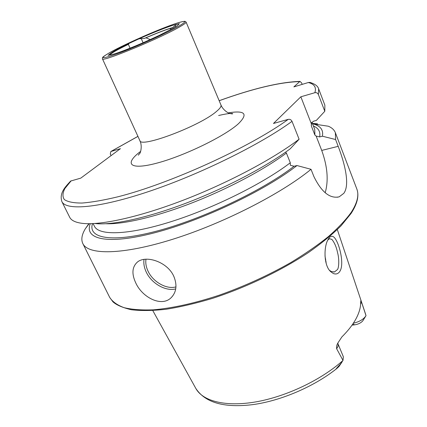 <?xml version="1.0" encoding="UTF-8"?>
<svg xmlns="http://www.w3.org/2000/svg" width="427" height="427" viewBox="0 0 427 427"><rect width="100%" height="100%" fill="white"/><g stroke="black" fill="none" stroke-linecap="round" stroke-linejoin="round"><path stroke-width="0.64" d="M333.818 237.065C338.798 241.095 344.781 263.603 339.94 271.241C338.259 273.824 336.038 274.577 333.284 273.499L330.589 271.577C323.767 265.525 323.655 247.169 327.915 239.793L328.646 238.538C330.327 236.147 332.051 235.656 333.818 237.065M329.521 270.355L331.373 271.572L334.49 271.93L337.293 269.704C338.846 268.567 339.465 259.44 337.624 252.891C336.481 247.217 334.56 242.707 331.854 239.366L329.473 238.72L327.781 240.054M178.379 24.462L178.379 24.504C178.299 25.044 176.677 26.234 173.506 28.065L159.789 35.126L148.986 40.133C131.564 47.979 113.822 54.688 110.289 54.853L108.074 55.355L109.467 54.309C111.127 52.505 117.665 48.87 129.082 43.405L139.085 38.793L144.305 38.435C156.997 32.927 166.461 29.303 172.684 27.552L176.623 24.339L179.372 23.666L177.696 25.337M173.8 276.306C177.36 285.033 176.479 292.159 171.152 297.688C161.593 307.381 142.255 297.523 135.722 282.834C131.569 273.883 132.087 267.003 137.28 262.189C145.612 254.764 167.432 261.719 173.8 276.306M360.612 304.04L361.546 302.119L360.906 300.453L360.634 302.001C360.815 306.944 359.342 312.404 356.219 318.382C353.049 324.376 348.267 330.557 341.878 336.93L337.842 343.052C336.764 344.899 336.359 346.777 336.62 348.694L342.998 360.404L340.346 364.135C339.118 365.4 334.896 369.963 336.604 368.682L338.995 366.478L341.931 362.149M365.539 316.45L362.785 320.864C360.879 322.972 358.184 324.29 354.704 324.83L352.024 325.134M353.321 323.244C359.459 321.787 363.692 319.273 366.003 315.692L365.485 313.845L366.014 315.67M361.546 302.119L366.008 315.681M94.901 223.508C111.394 225.573 145.746 218.421 185.425 203.407C225.082 188.387 266.058 166.84 290.264 148.777L299.103 139.223L292.015 121.348C291.166 119.72 289.906 119.058 288.236 119.363L273.467 123.472L300.848 96.801L314.848 92.707C316.428 92.397 317.603 93.001 318.382 94.516L318.643 88.853L324.872 105.181L324.792 111.282L316.311 120.451L313.546 121.204L311.432 123.083L311.342 125.933L314.896 135.06L316.129 136.058L319.642 136.923L322.406 136.208C323.575 130.005 320.533 125.922 313.279 123.953L328.352 126.227C331.912 127.742 334.256 129.899 335.366 132.706L335.59 139.528L338.195 146.344C344.883 163.722 350.076 184.848 343.815 193.33L339.193 196.826C329.943 198.891 321.51 192.134 313.893 176.554L311.021 169.305C281.249 193.783 222.846 223.625 172.481 239.344C122.015 255.138 88.079 255.068 82.822 243.566C80.933 239.494 81.813 234.487 85.469 228.546L88.848 223.711M316.909 123.723L312.388 123.403M317.731 124.588L317.416 123.766M139.085 38.793C154.862 31.705 171.563 25.241 176.623 24.339M109.467 54.309L110.764 54.154C112.621 52.388 118.487 49.121 128.362 44.355L129.082 43.405M144.305 38.435L145.911 37.822C156.858 33.114 165.222 29.906 171.003 28.198L172.684 27.552M170.33 29.821L171.003 28.198M145.911 37.822L150.32 39.578M302.177 84.381L301.595 82.875L299.978 81.386L293.867 86.889L308.299 82.534C314.405 84.018 316.588 87.412 314.848 92.707M292.015 121.348C260.87 144.193 200.962 173.885 150.144 191.045C99.219 208.28 65.982 210.831 61.862 201.576C59.065 192.684 65.774 186.471 70.652 181.048L80.794 178.123L120.43 148.665L110.865 151.505L110.299 154.024L111.057 155.636M318.643 88.853C317.864 86.089 314.966 83.938 309.938 82.411L308.299 82.534M318.382 94.516L324.792 111.282M299.103 139.223C273.115 159.02 226.967 183.503 182.126 200.626C137.248 217.749 98.845 225.766 81.413 223.241C75.083 222.307 71.165 220.3 69.665 217.21L61.862 201.576M311.021 169.305L296.989 165.548L294.075 166.247L290.333 165.27L290.301 162.746L286.394 153.063L285.572 152.177M313.279 123.953L312.665 124.118M296.989 165.548C265.028 190.559 202.067 220.481 154.713 232.758C107.188 245.167 83.986 239.232 90.289 223.7M322.406 136.208L335.59 139.528M326.255 263.721L324.995 255.917M316.129 136.058L321.718 150.421C327.52 166.535 328.673 180.653 325.171 192.774M300.848 96.801L311.283 123.616M336.62 348.694C338.072 346.82 338.52 345.165 337.96 343.724L343.361 356.775L342.998 360.404M130.064 48.182L128.362 44.355M111.031 54.752L110.764 54.154M175.636 26.789L175.113 25.561M110.444 52.206C122.698 45.427 147.358 34.261 165.164 27.387C183.098 20.437 190.736 19.231 179.26 25.866C168.073 32.388 139.367 45.459 120.537 52.564C101.423 59.486 98.055 59.364 110.444 52.206M102.437 58.809L102.517 57.746C103.499 57.394 99.555 58.584 110.422 52.217C126.739 43.159 164.144 26.933 178.94 22.514C186.615 20.549 184.64 21.638 185.291 21.441L186.087 22.087C186.3 22.658 184.395 24.115 180.381 26.463C161.705 37.667 100.852 62.812 102.437 58.809L139.853 140.579C140.173 148.447 199.873 126.034 216.393 111.511C219.985 108.522 221.506 106.35 220.956 104.978C223.022 110.321 228.893 113.454 229.55 113.358C231.477 113.886 232.555 114.004 232.768 113.715C232.325 113.443 230.041 112.84 218.624 115.52M145.981 259.205C145.404 263.027 146.093 267.008 148.046 271.161C152.962 281.927 166.535 289.645 175.961 286.88M175.732 288.882C165.703 291.63 151.452 283.432 146.253 272.074C144.177 267.681 143.44 263.459 144.027 259.408M338.995 366.478L340.346 364.135M354.704 324.83L352.814 323.997M335.366 132.706L356.801 188.915C359.208 195.027 357.335 202.852 351.197 212.395C345.689 220.006 338.077 228.082 328.363 236.627C317.512 245.311 305.001 253.948 290.84 262.541C268.231 275.394 244.372 286.277 219.264 295.18C194.824 303.266 172.15 308.241 153.448 309.821C141.769 310.28 131.964 309.559 124.038 307.653C117.265 305.14 112.477 301.718 109.686 297.389L82.822 243.566M228.333 112.861C245.055 110.166 248.434 113.779 238.458 123.697C224.954 136.09 184.71 155.722 157.387 163.002C129.888 170.464 123.921 164.139 140.067 151.804L140.659 151.345M342.945 360.5C321.387 379.865 286.309 396.598 255.848 401.892C225.344 407.187 202.606 401.07 195.774 388.346L152.791 310.568M111.137 151.393L137.937 136.394M219.174 100.735C253.126 88.501 279.925 82.123 299.562 81.605M288.236 119.363C250.27 147.064 169.989 183.69 117.884 196.804C103.708 200.21 91.741 202.291 81.989 203.044C73.657 203.055 67.786 201.907 64.381 199.601C62.347 196.714 62.534 192.993 64.936 188.44L71.17 180.792M286.394 153.063C264.34 169.54 227.981 188.905 191.995 202.91C155.994 216.9 123.504 224.426 105.992 223.743M311.715 122.512L311.342 125.933M311.929 122.223L314.742 129.456L314.896 135.06M290.301 162.746C262.984 183.711 212.785 208.643 170.165 221.949C127.454 235.32 98.728 235.715 94.388 226.182L93.123 223.609M294.075 166.247C262.947 190.341 202.905 218.896 157.136 230.996C111.217 243.214 87.679 238.191 92.515 223.636M313.407 126.018C318.531 128.159 320.613 131.794 319.642 136.923M325.721 261.655L326.105 261.847M325.257 258.938L325.71 259.146M338.195 146.344L321.718 150.421M143.082 42.737L141.252 38.579M171.152 297.688L172.871 295.756M334.49 271.93L333.684 272.052M356.801 188.915C359.288 195.582 357.404 203.722 351.159 213.329M139.997 153.026L138.284 155.188L139.939 153.149C139.859 154.088 142.88 146.787 139.853 140.579M186.087 22.087L220.956 104.978M365.485 313.845L337.325 229.566M336.188 369.013C313.728 386.729 280.982 400.739 253.126 404.582C224.239 408.148 205.12 402.736 195.774 388.346M299.978 81.386C279.936 82.048 252.992 88.485 219.158 100.703M137.921 136.362L110.865 151.505M89.158 223.711L85.469 228.546M351.063 213.479L341.141 225.712C332.393 234.386 321.59 243.267 308.726 252.352C281.542 270.456 246.39 287.323 212.673 298.318C196.062 303.303 180.562 306.949 166.162 309.249C152.69 310.744 141.075 310.909 131.324 309.74C122.528 307.637 116.411 305.006 112.963 301.846L109.686 297.389M339.193 196.826L337.165 197.253M329.473 238.72L328.411 238.912M337.96 343.724L337.816 343.1M330.589 271.572L329.954 270.883"/></g></svg>
